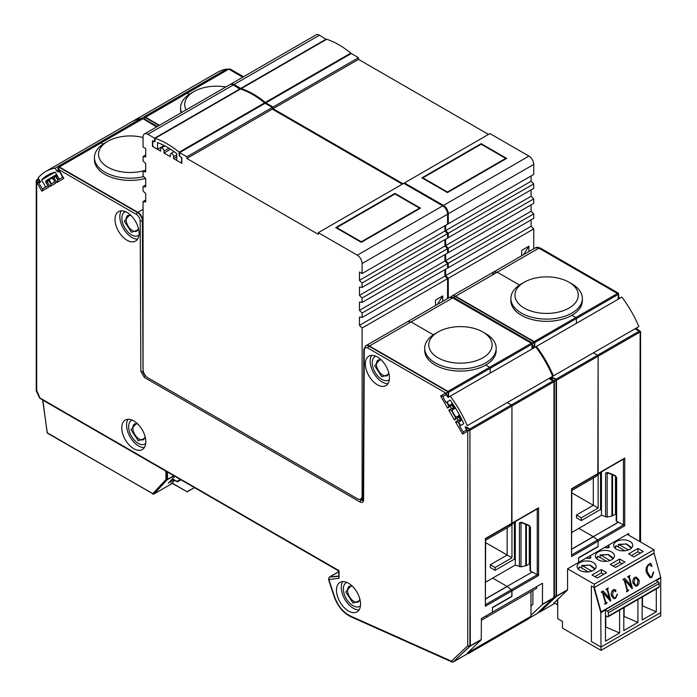 <?xml version="1.0" encoding="UTF-8"?>
<svg xmlns="http://www.w3.org/2000/svg" width="697" height="697" viewBox="0 0 697 697"><rect width="100%" height="100%" fill="white"/><g stroke="black" fill="none" stroke-linecap="round" stroke-linejoin="round"><path stroke-width="1.05" d="M228.633 69.256L228.816 69.134A0.819 0.47 -120 0 0 228.416 69.081L230.08 68.968L243.131 76.975M535.784 247.662A6.787 3.921 60 0 1 535.976 247.548A6.787 3.921 60 0 1 539.26 247.94L617.838 293.306L618.352 293.664L618.396 298.412L618.814 296.992L618.378 298.464M635.952 328.906L637.441 329.263L636.012 328.914L640.099 331.328L640.151 331.946L640.151 541.769M159.073 125.504L145.142 117.462L228.816 69.134L242.765 77.193M569.005 282.224A31.661 18.279 180 0 1 569.005 308.074A31.661 18.279 180 0 1 524.231 308.074A31.661 18.279 180 0 1 524.231 282.224A31.661 18.279 180 0 1 569.005 282.224L571.897 283.888A35.747 20.64 180 0 1 582.37 298.482A35.747 20.64 180 0 1 571.897 313.075A35.747 20.64 180 0 1 532.944 317.544A35.747 20.64 180 0 1 510.875 298.482L510.875 300.703A35.747 20.64 0 0 0 532.944 319.766A35.747 20.64 0 0 0 571.897 315.297L575.809 317.553L617.455 293.515L538.877 248.149A6.804 3.929 -120 0 0 535.575 247.749A6.804 3.929 -120 0 0 535.47 247.81L493.824 271.856L497.231 272.187L519.492 285.038L497.231 272.187L493.824 271.856L452.187 295.894A6.804 3.929 60 0 1 455.585 296.234L534.163 341.6A0.819 0.47 60 0 1 534.738 342.602L576.384 318.555L575.809 317.553L576.384 318.555L576.384 322.955L576.384 318.555L618.03 294.517A0.819 0.47 -120 0 0 617.455 293.515L618.396 294.282L618.03 298.647M571.819 488.963L598.131 473.437L598.131 356.228L597.556 355.226L555.91 379.264A0.819 0.47 60 0 1 556.494 380.266L639.776 332.181A0.819 0.47 -120 0 0 639.201 331.18L640.151 331.946L639.776 541.552M597.826 473.943L598.131 356.228L597.556 355.226L593.748 353.022L597.556 355.226L639.201 331.18L635.629 329.115M159.474 125.277L145.525 117.218A0.819 0.47 -120 0 0 145.115 117.183L228.407 69.09A0.819 0.47 -120 0 0 228.233 69.465M187.171 93.18L189.227 94.365L187.171 93.18L186.587 93.511M598 473.838L624.739 458.077L624.739 525.791L598.131 541.151L598.131 546.701L578.641 557.957L578.641 562.401L628.703 533.493L628.703 535.165M623.841 458.922L571.828 488.972L571.531 556.511L598.131 541.151L597.538 539.983L593.26 536.655L618.544 522.21L623.432 525.033L597.538 539.983L593.382 536.742L571.828 549.184M616.496 520.528L616.636 521.426L618.396 522.14L593.26 536.655L578.876 528.352L601.476 515.301L607.157 517.087L612.558 515.858L612.558 474.857M572.62 531.968L571.828 531.506L572.62 531.968M492.422 274.94L493.824 271.856M624.739 525.791L623.432 525.033L623.432 459.175M598.131 474.657L598.131 508.061L581.281 517.793L576.471 515.013L576.471 517.793L581.281 520.572L600.544 509.455L601.476 509.995M571.828 492.875L593.321 505.281L593.321 478.037M615.468 476.034L615.468 514.177L616.2 514.595M615.468 514.177L612.558 515.858M608.917 546.587L606.948 547.729M590.629 557.147L588.651 558.288M605.597 516.974L605.597 473.054L607.592 472.47L615.216 475.546L616.636 477.515L616.636 521.426M601.476 471.852L601.476 515.301M600.544 472.392L600.544 509.455M581.281 517.793L581.281 520.572M576.471 515.013L593.321 505.281L598.131 508.061M615.216 475.546A1.019 0.479 112 0 0 615.425 476.016L607.549 472.81M607.592 472.47L608.176 472.819L607.157 473.167L605.606 473.054M144.209 118.899L145.142 117.462L144.627 119.666M534.338 346.94L534.338 342.811L532.177 343.412L533.78 341.844L455.202 296.478A6.787 3.921 -120 0 0 451.708 296.199L452.083 295.964A6.804 3.929 60 0 1 452.187 295.894M532.63 345.242L533.754 346.853M533.815 346.94L532.63 345.346M552.486 379.726L551.684 378.001M551.754 378.166L552.555 379.769M538.546 612.271L539.391 612.219L555.971 596.623L553.923 596.057L556.084 596.301L556.084 380.484L553.923 381.085L555.526 379.508L551.954 377.443M571.828 549.027L593.26 536.655L578.876 528.352L571.828 532.421M660.381 577.63L600.779 612.436L593.8 587.275L591.396 585.889L594.28 587.554L594.28 584.217L567.567 568.796L578.641 562.401L578.641 557.678L598.131 546.422L598.131 541.151L597.538 539.983L571.828 554.829M145.142 117.462L144.575 117.784L145.142 117.462M534.738 346.731L534.738 342.602L533.78 341.844L575.809 317.553L571.897 315.297A35.747 20.64 0 0 0 582.37 300.703L582.37 298.482M567.567 568.796L567.567 589.697L556.494 596.083L556.494 380.266L556.084 380.484L555.91 379.264L552.338 377.199M554.115 603.001L567.445 590.028L555.971 596.623A0.793 0.462 -120 0 0 556.084 596.301L556.494 596.083A0.819 0.47 60 0 1 556.372 596.423L539.792 612.018A0.819 0.47 60 0 1 539.652 612.088M144.166 118.873L145.107 117.183A0.819 0.47 -120 0 0 144.967 117.392M142.057 119.222A0.819 0.47 60 0 1 142.223 118.847L143.904 118.717L156.956 126.732M449.609 297.419A6.787 3.921 60 0 1 449.8 297.305A6.787 3.921 60 0 1 453.085 297.697L531.663 343.063L532.177 343.412L532.22 348.16L532.63 346.749L532.203 348.212M549.776 378.663L551.266 379.02L549.837 378.671L553.923 381.085L553.967 381.703L554.385 596.85L537.544 613.186M554.289 597.198L536.864 613.717A0.819 0.47 -120 0 0 536.899 613.682L537.274 613.438M511.72 596.31L511.955 590.908L511.955 596.17L492.457 607.427L492.457 612.158L542.527 583.25L542.414 604.482L530.975 615.233M511.825 523.595L538.563 507.834L538.563 575.548L537.256 574.79L511.363 589.74L511.955 590.908L511.363 589.74L507.076 586.412L532.369 571.967L507.076 586.412L492.701 578.109L515.301 565.058L520.981 566.844L526.383 565.607L526.383 524.606M486.445 581.716L485.652 581.263L486.445 581.716M142.458 119.004L143.024 118.682L142.458 119.004L143.024 118.682L156.59 126.941M482.829 331.972A31.661 18.279 180 0 1 482.829 357.822A31.661 18.279 180 0 1 438.056 357.822A31.661 18.279 180 0 1 438.056 331.972A31.661 18.279 180 0 1 482.829 331.972L485.722 333.645A35.747 20.64 180 0 1 496.186 348.239A35.747 20.64 180 0 1 485.722 362.823A35.747 20.64 180 0 1 446.768 367.302A35.747 20.64 180 0 1 424.7 348.239L424.7 350.46A35.747 20.64 0 0 0 446.768 369.523A35.747 20.64 0 0 0 485.722 365.054L489.634 367.31L531.28 343.264L452.702 297.898A6.804 3.929 -120 0 0 449.399 297.506A6.804 3.929 -120 0 0 449.295 297.567L366.003 345.651A6.804 3.929 60 0 1 369.41 345.991L447.988 391.357A0.819 0.47 60 0 1 448.563 392.35L490.209 368.312L489.634 367.31L490.209 368.312L490.209 372.712L490.209 368.312L531.855 344.266A0.819 0.47 -120 0 0 531.28 343.264L532.22 344.039L531.855 348.395M485.635 538.711L511.955 523.194L511.955 405.976L511.38 404.974L469.734 429.021A0.819 0.47 60 0 1 470.309 430.023L553.601 381.939A0.819 0.47 -120 0 0 553.026 380.937L553.967 381.703L553.967 597.521A0.793 0.462 60 0 1 553.854 597.852L536.899 613.682L529.284 618.082M511.65 523.7L511.955 405.976L511.38 404.974L507.573 402.779L511.38 404.974L553.026 380.937L549.445 378.872M58.792 167.149A0.819 0.47 60 0 1 58.923 166.94L142.223 118.847A0.819 0.47 60 0 1 142.632 118.891L100.995 142.929L103.051 144.122L100.995 142.929L100.412 143.26M511.955 524.414L511.955 557.818L495.105 567.541L490.296 564.762L490.296 567.541L495.105 570.32L514.369 559.203L515.301 559.743M485.652 542.632L507.146 555.039L507.146 527.795M530.321 570.285L530.461 571.183L532.22 571.897M529.293 525.791L529.293 563.934L530.025 564.352M529.293 563.934L526.383 565.607M452.832 662.002L451.412 661.165L453.216 661.976L469.795 646.38L467.748 645.814L469.909 646.058L469.909 430.232L470.309 645.84A0.819 0.47 60 0 1 470.196 646.18L481.27 639.785L481.383 618.553L492.457 612.158L492.457 607.706L511.955 596.449M447.64 396.689L446.002 393.805L448.162 396.698L448.162 392.568L446.002 393.169L367.964 348.117A1.568 0.906 -60 0 1 369.027 346.226L411.056 321.944L433.316 334.795L411.056 321.944L407.649 321.605L411.056 321.944L453.085 297.697A1.568 0.906 -60 0 1 453.817 297.645L449.399 297.506M542.414 604.482L553.488 598.087A0.819 0.47 -120 0 0 553.601 597.756L542.527 604.151M536.795 613.743A0.819 0.47 -120 0 0 536.847 613.717L529.267 618.1M514.369 522.149L514.369 559.203M515.301 521.609L515.301 565.058M495.105 567.541L495.105 570.32M490.296 564.762L507.146 555.039L511.955 557.818M481.383 620.217L486.68 617.159L486.68 615.495L486.68 617.159L536.751 588.251L536.751 586.586M537.657 508.679L485.652 538.72L485.356 606.259L538.563 575.548M532.9 590.472L532.9 604.247L530.975 606.059M519.422 566.722L519.422 522.802L521.417 522.219L529.04 525.303L530.461 527.263L530.461 571.183M532.369 571.967L537.256 574.79L537.256 508.932M529.04 525.303A1.019 0.479 112 0 0 529.241 525.765L521.373 522.567M521.417 522.219L522.001 522.576L520.981 522.924L519.422 522.802M153.558 494.156A0.819 0.636 -93.5 0 1 152.809 493.885L153.758 494.06L166.949 479.911M152.817 493.885L153.296 494.077L152.817 493.885A0.819 0.636 -93.5 0 1 152.73 493.72L165.938 479.571L165.93 471.207L42.883 400.165L47.152 432.759L152.739 493.72M47.126 432.236L47.692 433.098L47.126 432.236M167.045 479.771L167.045 479.771A0.819 0.584 -163.6 0 1 165.973 479.623L167.062 479.588L167.08 471.433M174.564 480.277L170.87 484.223L154.115 493.894A0.819 0.47 60 0 1 154.011 493.929M166.992 479.884L154.185 493.842L170.939 484.171L171.044 483.178M371.64 355.357A17.024 9.828 -120 0 0 382.209 382.008A17.024 9.828 -120 0 0 387.968 383.638M377.399 384.788A17.024 9.828 60 0 1 366.273 369.785A17.024 9.828 60 0 1 368.887 356.15A17.024 9.828 60 0 1 377.399 356.986A17.024 9.828 60 0 1 388.517 371.989A17.024 9.828 60 0 1 385.903 385.633A17.024 9.828 60 0 1 377.399 384.788M121.295 210.825A17.024 9.828 -120 0 0 131.864 237.468A17.024 9.828 -120 0 0 137.623 239.097M127.046 240.247A17.024 9.828 60 0 1 115.929 225.253A17.024 9.828 60 0 1 118.542 211.609A17.024 9.828 60 0 1 127.046 212.454A17.024 9.828 60 0 1 138.172 227.457A17.024 9.828 60 0 1 135.558 241.092A17.024 9.828 60 0 1 127.046 240.247M128.03 419.289A17.024 9.828 -120 0 0 138.607 445.941A17.024 9.828 -120 0 0 144.357 447.57M133.789 448.72A17.024 9.828 60 0 1 122.672 433.717A17.024 9.828 60 0 1 125.277 420.082A17.024 9.828 60 0 1 133.789 420.918A17.024 9.828 60 0 1 144.906 435.921A17.024 9.828 60 0 1 142.301 449.565A17.024 9.828 60 0 1 133.789 448.72M342.758 581.62A17.024 9.828 -120 0 0 353.327 608.263A17.024 9.828 -120 0 0 359.077 609.892M348.509 611.042A17.024 9.828 60 0 1 337.392 596.048A17.024 9.828 60 0 1 339.997 582.404A17.024 9.828 60 0 1 348.509 583.25A17.024 9.828 60 0 1 359.626 598.244A17.024 9.828 60 0 1 357.021 611.888A17.024 9.828 60 0 1 348.509 611.042M58.4 171.671L58.853 169.824L63.845 178.467L56.814 182.527L57.877 180.114L55.551 176.08L54.749 175.627L52.833 176.733L52.955 178.467L55.682 183.18L50.01 186.456L51.064 184.043L47.945 179.556L48.32 179.312A0.819 0.47 60 0 1 49.139 179.782L51.447 183.79L54.636 181.952L51.447 183.79M53.199 176.498A0.819 0.47 60 0 1 53.225 176.48L55.124 175.383A0.819 0.47 60 0 1 55.943 175.853L58.26 179.861L62.808 177.238L58.26 179.861M466.162 426.956L469.734 429.021L469.909 430.232L467.748 430.833L469.351 429.265L465.77 427.2L467.6 431.225L462.608 434.109L455.577 421.92L458.199 422.216L460.525 420.875L458.295 420.352L460.525 419.96L458.617 416.658L457.162 418.383L454.444 419.96L448.763 410.132L451.395 410.42L453.721 409.078L451.49 408.555L453.721 408.163L451.412 404.443L448.694 405.75L446.638 402.186M452.545 403.493L451.395 404.164A0.819 0.47 60 0 1 452.205 404.635L452.998 404.173M461.702 419.28L460.926 419.725L459.018 416.423L457.824 416.196L455.498 417.538L451.395 410.42L455.498 408.076L451.795 410.211L455.882 417.294L454.444 419.96M459.576 415.159L458.199 415.952A0.819 0.47 60 0 1 459.018 416.423L459.959 415.882M338.995 570.677L339.038 578.249L328.888 579.547L334.473 596.597C337.853 605.815 343.107 612.262 350.243 615.921L451.412 661.165L467.748 645.814L467.748 430.833L465.509 427.749M367.964 348.117C365.742 347.097 364.514 347.803 364.278 350.225L363.599 499.976C363.364 502.293 362.187 502.964 360.061 501.988L144.384 377.469L140.855 371.379L140.167 220.844C139.931 218.144 138.703 216.018 136.481 214.467L58.452 169.415L57.99 168.317L58.957 167.219L58.539 171.81L58.104 171.75M36.653 390.346L39.964 397.978L40.766 398.492M36.697 391.374L36.697 181.978L36.244 180.871L37.211 179.774L36.697 181.978L40.792 181.839M40.844 182.022L36.845 182.527L39.468 182.823M52.353 177.927L48.738 180.009L47.283 181.743L47.945 179.556L46.028 180.662L46.15 182.396L48.868 187.118L41.837 191.178L42.892 188.756L47.832 185.881M48.868 187.118L45.662 182.144L46.011 180.68M46.15 182.396L46.037 181.569L46.15 182.396L47.283 181.743L50.01 186.456M55.682 183.18L52.475 178.205L52.815 176.742M52.955 178.467L52.85 177.639L52.955 178.467L54.087 177.813L54.749 175.627L56.614 174.52L55.124 175.383M57.023 175.226L54.087 177.813L56.814 182.527M63.845 178.467L58.853 169.824M455.071 407.379L454.113 407.937L452.205 404.635L447.631 408.163L440.6 395.983L445.592 393.099L446.002 393.805L447.605 391.592L369.027 346.226A6.787 3.921 -120 0 0 365.533 345.956L365.908 345.712A6.804 3.929 60 0 1 366.003 345.651M445.592 393.099L446.167 394.354M440.6 395.983L443.222 396.271L446.124 394.598M447.631 408.163L449.077 405.497L447.03 401.96M448.763 410.132L451.49 408.555L450.358 406.595L451.395 404.164L449.077 405.497M455.577 421.92L458.295 420.352L457.162 418.383L458.199 415.952L455.882 417.294M462.608 434.109L463.61 431.582M467.6 431.225L466.807 430.101M452.632 662.08L453.155 662.019A0.793 0.462 -120 0 0 453.216 661.976L453.616 661.767A0.819 0.47 60 0 1 453.477 661.836M339.038 578.249L338.585 570.913L39.773 398.231L36.244 390.895L36.244 180.871L37.176 179.495A0.819 0.47 60 0 1 37.603 179.53L39.825 180.811M38.71 178.885L36.653 180.096L37.211 179.774L40.226 181.508L38.135 177.892A82.385 47.562 60 0 1 45.697 171.514A82.385 47.562 60 0 1 55.185 168.116L140.646 118.786A82.385 47.562 -120 0 0 131.149 122.175L45.697 171.514M46.411 180.41L46.403 180.418A0.819 0.47 60 0 1 46.411 180.41L53.207 176.489M136.481 214.467A1.568 0.906 -60 0 1 137.536 212.576L58.957 167.219L58.4 167.541L59.35 166.975L137.928 212.341A6.804 3.929 60 0 1 142.737 220.644L143.059 291.346M144.14 373.575A3.407 1.969 60 0 1 143.565 372.207M360.34 499.183L361.508 499.862L361.124 500.106L359.765 499.322M362.98 500.132A3.407 1.969 60 0 1 361.508 499.862L363.137 498.921M448.563 396.48L448.563 392.35L447.605 391.592L489.634 367.31L485.722 365.054A35.747 20.64 0 0 0 496.186 350.46L496.186 348.239M453.721 409.078L454.113 407.937A0.819 0.47 60 0 1 454.113 408.878L453.721 409.078M460.926 420.674L460.926 419.725A0.819 0.47 60 0 1 460.926 420.674L462.059 420.012M460.647 425.545L458.609 422.007L458.199 422.216L460.255 425.771M464.054 431.443L466.572 430.014L464.054 431.443M468.096 653.403L453.616 661.767L469.909 646.058L481.383 639.445M453.024 662.045A0.793 0.462 -120 0 0 453.155 662.019L453.547 661.81M329.402 577.133A2.039 1.176 60 0 1 329.576 576.977A2.039 1.176 60 0 1 329.603 576.959A2.039 1.176 60 0 1 329.908 576.863L338.585 576.088M165.973 479.614L167.489 479.362L167.489 472.13M57.99 171.479L57.99 168.317L58.923 166.94A0.819 0.47 60 0 1 59.35 166.975L100.995 142.929M481.27 639.785L467.46 653.037M153.558 494.147L154.185 493.842A0.819 0.47 60 0 1 154.115 493.894L153.723 494.095M485.652 598.775L507.076 586.412L492.701 578.109L485.652 582.178M485.652 604.578L511.363 589.74L507.207 586.491L485.652 598.932M168.691 482.76L173.945 479.911M173.753 475.746L167.489 479.362A0.819 0.47 60 0 1 167.385 479.684L173.98 475.877M141.369 118.368L226.821 69.029A82.385 47.562 -120 0 0 217.325 72.418L131.872 121.757A82.385 47.562 60 0 1 141.369 118.368L141.787 119.1M227.248 69.761L226.821 69.029M141.064 119.518L140.646 118.786M57.99 171.331L57.276 171.741L55.185 168.116M61.955 175.757L59.402 171.488A78.299 45.209 -120 0 0 58.069 171.628M58.008 171.636A78.299 45.209 -120 0 0 57.276 171.741M44.129 188.016L43.17 188.573A1.699 0.985 60 0 1 41.463 187.589L38.936 183.215A78.299 45.209 60 0 1 39.59 182.318M39.685 182.187A78.299 45.209 60 0 1 40.226 181.508M43.17 188.573L45.723 187.101L41.593 179.948A78.299 45.209 60 0 1 47.736 175.052A78.299 45.209 60 0 1 55.237 172.133L59.341 179.234L61.894 177.761A1.699 0.985 60 0 0 61.894 175.801M55.054 172.168L41.593 179.948M46.682 186.543L45.723 187.101M553.418 375.918L638.87 326.579A82.385 47.562 -120 0 0 621.881 297.079L536.429 346.418A82.385 47.562 60 0 1 553.418 375.918L636.779 327.79A78.299 45.209 -120 0 1 637.372 329.228M619.799 298.281A78.299 45.209 -120 0 0 618.814 297.009L618.422 293.176L540.001 247.897L535.575 247.749M552.12 379.063A78.299 45.209 -120 0 0 551.327 377.121M536.429 346.418L450.253 396.166A82.385 47.562 60 0 1 467.243 425.667L552.695 376.336A82.385 47.562 -120 0 0 535.705 346.836M534.311 346.993L532.63 345.424A78.299 45.209 60 0 1 532.647 345.442M532.874 345.729A78.299 45.209 60 0 1 534.338 347.62M533.614 348.038A78.299 45.209 -120 0 0 532.63 346.757L532.247 342.924L453.817 297.645M551.196 378.976A78.299 45.209 -120 0 0 550.604 377.539L467.243 425.667M464.908 430.946L466.432 430.066A78.299 45.209 -120 0 0 466.066 429.143M465.936 428.821A78.299 45.209 -120 0 0 465.152 426.878M450.253 396.166L448.162 397.377A78.299 45.209 60 0 0 446.699 395.487M446.132 394.615L446.045 394.668A78.299 45.209 60 0 1 446.472 395.199M446.045 394.668L443.519 396.131A1.699 0.985 60 0 0 443.519 398.092L446.071 402.517L450.201 400.13A78.299 45.209 60 0 1 463.793 423.732L459.689 426.102L462.242 430.519A1.699 0.985 60 0 0 463.941 431.504M599.803 472.819A13.618 7.859 -60 0 1 595.003 477.07L571.828 490.453M513.628 522.576A13.618 7.859 -60 0 1 508.827 526.819L485.652 540.201M557.696 604.787L553.827 602.835M557.452 599.429L557.452 604.926M467.286 652.932L468.384 653.568L528.57 618.823L530.975 616.322L530.975 591.587M468.384 653.568L470.797 651.068L530.975 616.322M470.797 651.068L470.797 649.63M138.973 235.116A13.618 7.859 60 0 1 138.337 235.56A13.618 7.859 60 0 1 131.524 234.889A13.618 7.859 60 0 1 122.628 222.883A13.618 7.859 60 0 1 124.719 211.975A13.618 7.859 60 0 1 125.425 211.644M389.318 379.647A13.618 7.859 60 0 1 388.682 380.092A13.618 7.859 60 0 1 381.878 379.421A13.618 7.859 60 0 1 372.982 367.424A13.618 7.859 60 0 1 375.064 356.507A13.618 7.859 60 0 1 375.77 356.176M360.436 605.911A13.618 7.859 60 0 1 359.8 606.355A13.618 7.859 60 0 1 352.987 605.676A13.618 7.859 60 0 1 344.091 593.678A13.618 7.859 60 0 1 346.182 582.77A13.618 7.859 60 0 1 346.888 582.439M145.717 443.58A13.618 7.859 60 0 1 145.072 444.033A13.618 7.859 60 0 1 138.267 443.353A13.618 7.859 60 0 1 129.372 431.356A13.618 7.859 60 0 1 131.463 420.439A13.618 7.859 60 0 1 132.169 420.108M180.235 479.492L176.916 481.4L177.604 481.793L172.42 478.804M177.604 481.793L180.915 479.884M187.031 491.69L194.393 487.665L187.232 491.803L172.028 483.03M171.889 483.178L187.232 491.803M186.125 109.891A31.661 18.279 180 0 1 193.966 91.542A31.661 18.279 180 0 1 225.75 87.012M191.083 93.215L193.966 91.542L191.083 93.215A35.747 20.64 180 0 0 180.61 107.8L180.61 110.03A35.747 20.64 0 0 0 180.95 112.879M181.56 112.522A35.747 20.64 180 0 1 180.61 107.8M145.107 170.338A31.661 18.279 180 0 1 104.75 165.111A31.661 18.279 180 0 1 107.791 141.299A31.661 18.279 180 0 1 143.059 137.527M104.907 142.963L107.791 141.299L104.907 142.963A35.747 20.64 180 0 0 94.435 157.557L94.435 159.779A35.747 20.64 0 0 0 145.516 178.423M143.739 176.655A35.747 20.64 180 0 1 94.435 157.557M521.347 283.888L524.231 282.224L521.347 283.888A35.747 20.64 180 0 0 510.875 298.482M435.172 333.645L438.056 331.972L435.172 333.645A35.747 20.64 180 0 0 424.7 348.239M618.283 546.927L618.77 544.435L628.354 549.968M615.059 548.182L616.366 545.829L615.869 546.099L616.366 545.829L624.895 550.752M618.283 544.706L626.167 543.991L631.377 548.182M599.986 557.495L600.474 554.995L610.058 560.536M596.763 558.741L598.07 556.389L597.582 556.659L598.07 556.389L606.599 561.312M599.986 555.274L607.88 554.559L613.081 558.741M660.477 577.97L656.295 580.662L658.221 581.777L607.375 611.13L605.449 610.014L605.449 615.573L607.375 616.688A1.359 0.784 60 0 0 608.063 616.758A1.359 0.784 60 0 0 608.342 616.131L608.342 612.794A1.359 0.784 -120 0 0 607.375 611.13M557.696 599.202L557.696 618.692L562.505 621.471L562.505 628.136L601.023 650.371L601.023 647.043L660.721 612.576L601.023 647.043L591.396 641.484L591.396 585.889L591.396 641.484L601.023 647.043L600.779 612.436M601.023 612.576L605.449 610.014M601.023 650.371L660.721 615.913L660.721 578.109M631.473 555.526L637.973 551.771L631.473 555.526M613.177 566.086L619.677 562.331L613.177 566.086M594.881 576.646L601.38 572.89L594.881 576.646M608.342 612.794L659.179 583.441A1.359 0.784 -120 0 0 658.221 581.777M659.179 583.441L659.179 586.778L608.342 616.131M608.063 616.758L658.9 587.405A1.359 0.784 -120 0 0 659.179 586.778M623.798 607.671L623.798 630.558L637.947 622.386L637.947 599.498M605.449 615.573L605.449 641.144L619.607 632.972L619.607 610.084M642.137 597.076L642.137 619.964L656.295 611.792L656.295 588.904M637.947 622.386L624.129 616.462L624.129 607.47M619.607 632.972L605.789 627.056L605.789 615.773M656.295 611.792L642.477 605.876L642.477 596.885M581.69 568.055L582.178 565.563L591.77 571.096M578.466 569.301L579.773 566.949L579.285 567.219L579.773 566.949L588.312 571.88M581.69 565.833L589.584 565.119L594.794 569.301M611.661 552.007A9.531 5.506 0 0 0 601.276 550.813A9.531 5.506 0 0 0 595.395 555.901A9.531 5.506 0 0 0 598.183 559.787A9.531 5.506 0 0 0 608.568 560.98A9.531 5.506 0 0 0 614.458 555.901A9.531 5.506 0 0 0 611.661 552.007M629.957 541.447A9.531 5.506 0 0 0 619.572 540.253A9.531 5.506 0 0 0 613.682 545.333A9.531 5.506 0 0 0 616.479 549.227A9.531 5.506 0 0 0 626.864 550.421A9.531 5.506 0 0 0 632.745 545.333A9.531 5.506 0 0 0 629.957 541.447M593.365 562.566A9.531 5.506 0 0 0 582.98 561.373A9.531 5.506 0 0 0 577.099 566.461A9.531 5.506 0 0 0 579.887 570.355A9.531 5.506 0 0 0 590.272 571.54A9.531 5.506 0 0 0 596.162 566.461A9.531 5.506 0 0 0 593.365 562.566M594.28 587.554L653.978 553.087L653.978 549.759L627.265 534.329M643.27 551.493L637.973 548.434L628.589 553.854L633.878 556.912L643.27 551.493M624.974 562.052L619.677 558.994L610.293 564.413L615.59 567.471L624.974 562.052M606.678 572.62L601.38 569.562L591.997 574.981L597.294 578.04L606.678 572.62M623.31 536.612A1.359 0.784 180 0 1 622.543 537.047M609.169 547.162L609.169 546.866A14.297 8.251 180 0 1 608.917 545.333A14.297 8.251 180 0 1 608.943 544.906M609.169 546.866A1.359 0.784 180 0 1 609.195 547.014A1.359 0.784 180 0 1 607.575 547.79A14.297 8.251 180 0 0 604.177 547.65M590.873 557.722L590.873 557.426A14.297 8.251 180 0 1 590.629 555.901A14.297 8.251 180 0 1 590.647 555.465M590.873 557.426A1.359 0.784 180 0 1 590.899 557.574A1.359 0.784 180 0 1 589.279 558.349A14.297 8.251 180 0 0 585.889 558.219M572.281 566.069A1.359 0.784 180 0 1 571.514 566.513M653.978 549.759L594.28 584.217M637.973 548.434L637.973 551.771L640.377 553.157M619.677 558.994L619.677 562.331L622.09 563.725M601.38 569.562L601.38 572.89L603.794 574.284M593.914 587.693L601.058 611.879L660.756 577.412L654.065 553.287L594.219 587.519M594.367 587.754L601.058 611.879M623.135 579.991L622.944 579.468L624.8 578.432L631.221 585.663L628.903 577.316L627.666 576.776L629.94 575.461L629.313 577.09L632.44 588.373L624.782 580.357L627.457 589.984L628.694 590.533L626.42 591.849L627.056 590.22L624.224 580.026L622.987 579.477L624.8 578.432M631.09 585.707L628.86 577.316L628.206 577.029M627.814 577.29L627.622 576.767L629.94 575.461M632.066 588.582L624.869 580.313M627.413 589.976L628.555 590.019M626.42 591.849L627.012 590.211L624.181 580.017L623.458 579.765M614.867 590.725L613.447 590.368L612.506 595.369L614.414 597.974L615.634 597.643L617.455 594.201L615.634 598.27L613.9 598.688L611.478 595.752C610.86 593.156 611.487 591.161 613.36 589.784L614.693 589.462L615.982 590.568L615.643 591.692L614.911 591.352L615.599 591.683L614.275 590.124M613.36 589.784L614.693 589.462M601.467 592.502L601.276 591.98L603.132 590.943L609.561 598.174L607.244 589.828L606.007 589.279L608.281 587.972L607.645 589.601L610.772 600.875L603.123 592.868L605.789 602.496L607.026 603.044L604.761 604.351L605.388 602.722L602.565 592.528L601.328 591.98L603.132 590.943M609.431 598.218L607.2 589.819L606.547 589.54M606.146 589.793L605.963 589.279L608.281 587.972M610.406 601.093L603.201 592.816M605.745 602.487L606.887 602.522M604.761 604.351L605.344 602.722L602.513 592.528L601.799 592.276M633.015 583.319C632.44 580.793 633.033 578.824 634.784 577.412L636.344 577.064L638.94 579.93C639.558 582.465 638.966 584.434 637.171 585.837L635.577 586.186L633.059 583.328C632.484 580.793 633.076 578.824 634.828 577.421L636.317 577.055M653.255 572.132L653.699 572.167L651.852 577.36L650.074 577.778L646.65 573.039C645.561 569.501 646.197 566.652 648.576 564.5L650.693 563.281L652.026 566.138L651.721 566.469L649.778 564.805L648.585 565.101C646.964 567.166 646.677 569.606 647.713 572.42L650.623 577.09L651.721 576.811L653.699 572.167M650.074 577.778L646.607 573.03C645.509 569.493 646.154 566.652 648.532 564.492L650.693 563.281M651.721 566.469L649.761 564.805M624.181 580.017L623.51 579.773M628.067 590.263L627.457 589.984M628.86 577.316L628.25 577.038M615.643 591.692L614.301 590.124M611.478 595.752L611.53 595.761C610.903 593.156 611.53 591.169 613.404 589.793M613.9 598.688L611.53 595.761M615.634 597.643L617.133 594.219M614.414 597.974L615.678 597.651M602.513 592.528L601.842 592.284M606.399 602.774L605.789 602.496M607.2 589.819L606.59 589.54M635.577 586.186L633.059 583.328M651.721 576.811L653.298 572.141M650.623 577.09L651.765 576.811M638.025 580.54L637.023 585.323L636.056 585.541L634.017 582.858L634.976 577.935L635.891 577.735L638.025 580.54L636.98 585.314L636.03 585.532M635.864 577.735L637.982 580.54M319.505 35.19A6.804 3.929 -120 0 0 316.098 34.85L230.646 84.189A6.804 3.929 60 0 1 234.053 84.52L319.505 35.19L326.24 39.529M403.032 183.755L273.041 108.706L273.041 107.042L265.827 102.868L351.279 53.53L358.502 57.703L358.502 59.367L488.484 134.416M528.927 156.093L489.93 133.58L404.478 182.919L443.475 205.432A6.804 3.929 60 0 1 448.284 213.77L533.745 164.44A6.804 3.929 -120 0 0 528.927 156.093L443.475 205.432M448.284 213.77L448.284 223.781L533.745 174.442L533.745 164.44M531.097 175.975L531.097 181.255L533.745 183.895L533.745 188.338L448.284 237.677L448.284 233.234L445.636 230.594L445.636 225.305M531.097 189.872L531.097 196.266L533.745 198.906L533.745 203.35L448.284 252.689L448.284 248.237L445.636 245.597L445.636 239.21M531.097 204.883L531.097 211.269L533.745 213.909L533.745 218.361L448.284 267.7L448.284 263.248L445.636 260.608L445.636 254.213M531.097 219.886L531.097 226.281L533.745 228.921L533.745 248.812M273.041 108.706L358.502 59.367M506.658 158.393L481.148 143.66L421.929 177.848L447.448 192.581L506.658 158.393M521.704 255.755L521.704 250.328L528.927 246.154L528.927 251.591M448.284 298.142L448.284 278.26L533.745 228.921M445.636 269.225L445.636 275.62L448.284 278.26M447.57 267.587L448.284 267.7M447.57 252.575L448.284 252.689M447.57 237.564L448.284 237.677M448.284 223.781L447.57 223.362M404.478 183.755L404.478 182.919M265.827 102.868L265.827 103.705M240.787 89.085L240.787 88.414L234.053 84.52M273.041 107.042L358.502 57.703M481.148 143.66L481.148 144.218L422.896 177.848L447.448 192.023L505.7 158.393L481.148 144.218M523.552 254.693L528.927 246.154M445.636 275.62L531.097 226.281M326.24 39.076L240.787 88.414M531.097 181.255L445.636 230.594M533.745 183.895L448.284 233.234M448.284 263.248L533.745 213.909M445.636 260.608L531.097 211.269M531.097 196.266L445.636 245.597M533.745 198.906L448.284 248.237M505.7 158.942L505.7 158.393M447.448 192.581L447.448 192.023M422.896 178.406L422.896 177.848M326.727 39.25L241.267 88.589A82.385 47.562 60 0 1 265.339 102.433L350.8 53.094A82.385 47.562 -120 0 0 326.727 39.25M265.339 102.433L265.339 103.426M241.267 89.251L241.267 88.589M350.8 53.094L350.8 53.808M233.329 84.938A6.804 3.929 -120 0 0 229.923 84.607L144.471 133.937A6.804 3.929 60 0 1 147.869 134.277L233.329 84.938L240.064 89.286M357.3 255.189A6.804 3.929 60 0 1 362.109 263.527L362.109 273.538L447.57 224.199L447.57 214.188A6.804 3.929 -120 0 0 442.752 205.85L357.3 255.189L318.302 232.676L318.302 234.34L186.866 158.463L186.866 156.79L179.643 152.626L265.104 103.287L272.327 107.451L272.327 109.124L402.308 184.174M442.752 205.85L403.755 183.337L318.302 232.676M444.921 225.723L444.921 231.003L447.57 233.643L447.57 238.095L362.109 287.434L362.109 282.982L359.46 280.342L359.46 272.004L362.109 273.538M444.921 239.62L444.921 246.015L447.57 248.655L447.57 253.107L362.109 302.437L362.109 297.994L359.46 295.354L359.46 287.016L362.109 287.434M444.921 254.632L444.921 261.026L447.57 263.666L447.57 268.11L362.109 317.449L362.109 313.005L359.46 310.365L359.46 302.028L362.109 302.437M444.921 269.643L444.921 276.038L447.57 278.678L447.57 298.56M145.708 200.013L143.059 201.546L143.059 369.427A6.804 3.929 60 0 0 147.869 377.765L357.3 498.677A6.804 3.929 60 0 0 360.697 499.017L363.146 497.606M144.471 133.937A6.804 3.929 60 0 0 143.059 137.056L143.059 147.067L145.708 148.592L145.708 156.93L143.059 156.511L143.059 160.963L145.708 163.603L145.708 171.941L143.059 171.523L143.059 175.975L145.708 178.615L145.708 186.953L143.059 186.535L143.059 190.978L145.708 193.618L145.708 201.964L143.059 201.546M186.866 158.463L272.327 109.124M420.483 208.142L394.972 193.409L335.754 227.605L361.273 242.329L420.483 208.142M435.529 305.513L435.529 300.076L442.752 295.911L442.752 301.339M363.154 495.297L362.109 495.898L362.109 328.017L447.57 278.678M362.109 317.449L359.46 317.03L359.46 325.368L362.109 328.017M179.643 152.626L179.643 155.962L181.812 157.766L181.812 163.325L173.631 158.602L173.631 156.651L176.759 154.847M170.565 149.245L164.004 153.044L170.26 156.651L170.26 154.708A2.387 1.377 60 0 1 170.756 153.619A2.387 1.377 60 0 1 172.586 154.255A2.387 1.377 60 0 1 173.631 156.651M164.004 153.044L164.004 151.092L168.953 148.234M152.931 146.091L152.443 146.37L160.632 151.092L160.632 149.149A2.387 1.377 60 0 1 161.12 148.06A2.387 1.377 60 0 1 162.959 148.696A2.387 1.377 60 0 1 164.004 151.092M152.443 146.37L152.443 140.811L154.612 141.508L154.612 138.172L147.869 134.277M362.109 495.898A6.804 3.929 60 0 1 360.697 499.017M186.866 156.79L272.327 107.451M394.972 193.409L394.972 193.966L336.712 227.605L361.273 241.781L419.524 208.142L394.972 193.966M437.376 304.45L442.752 295.911M359.46 325.368L444.921 276.038M240.064 88.833L154.612 138.172M444.921 231.003L359.46 280.342M155.091 141.23L154.612 141.508M143.059 156.511L145.708 154.987M447.57 233.643L362.109 282.982M145.708 185.001L143.059 186.535M362.109 313.005L447.57 263.666M359.46 310.365L444.921 261.026M173.631 158.602L176.759 156.79M444.921 246.015L359.46 295.354M143.059 171.523L145.708 169.998M447.57 248.655L362.109 297.994M419.524 208.699L419.524 208.142M361.273 242.329L361.273 241.781M336.712 228.154L336.712 227.605M240.552 89.007L155.091 138.346A82.385 47.562 60 0 1 179.164 152.19L264.616 102.851A82.385 47.562 -120 0 0 240.552 89.007M152.878 140.951L152.687 145.115A1.699 0.985 60 0 0 153.889 147.206L157.505 149.289L157.505 142.589A78.299 45.209 -120 0 1 176.759 153.662L176.759 160.406L180.366 162.488A1.699 0.985 60 0 0 181.22 162.575A1.699 0.985 60 0 0 181.569 161.8L181.647 157.627M179.164 152.19L179.164 155.597A78.299 45.209 60 0 1 181.569 157.67M152.687 141.055A78.299 45.209 60 0 1 155.091 141.761L155.091 138.346M264.616 102.851L264.616 103.565M179.643 155.318L179.164 155.597M164.074 145.49L157.505 149.289M454.217 297.872A1.568 0.906 -60 0 1 455.202 296.478L539.26 247.94A1.568 0.906 -60 0 1 540.001 247.897M571.531 556.511L571.531 488.797L624.739 458.077M616.636 477.515A1.019 0.592 180 0 1 616.2 477.027L616.2 520.947M607.157 517.087L607.157 473.167L607.967 473.002M611.94 516.085L611.94 474.605M538.232 612.28L539.722 612.062L554.768 603.375L539.391 612.219M485.356 606.259L485.356 538.554L538.563 507.834M530.461 527.263A1.019 0.592 180 0 1 530.025 526.784L530.025 570.704M520.981 566.844L520.981 522.924L521.792 522.759M525.756 565.842L525.756 524.362M39.964 397.978L339.038 570.651M41.837 191.178L36.845 182.527M47.84 185.907L42.831 188.652M140.167 220.844A1.568 0.897 -0.3 0 0 142.336 220.862A6.787 3.921 -120 0 0 137.536 212.576L143.059 209.379M140.855 371.379A1.568 0.897 -0.3 0 0 143.016 371.396L142.336 220.862L143.059 220.461M144.384 377.469A1.568 0.906 -60 0 1 145.429 375.587M145.403 375.561A3.424 1.978 60 0 1 143.016 371.396L143.286 371.257M360.061 501.988A1.568 0.906 -60 0 1 361.124 500.106A3.424 1.978 60 0 0 362.893 500.237L363.137 499.331A1.568 0.906 -179.7 0 0 363.599 499.976M364.278 350.225A1.568 0.906 -179.7 0 1 363.817 349.58L363.137 499.331M350.243 615.921A1.568 1.002 114.1 0 0 350.713 616.706L452.057 662.037M334.473 596.597A1.568 0.436 161.9 0 1 334.09 596.449C337.583 606.094 343.124 612.846 350.713 616.706M328.888 579.547A1.568 0.436 161.9 0 1 328.514 579.399L334.09 596.449M329.019 579.146A1.568 1.237 -95.1 0 1 329.524 577.107A2.021 1.167 -120 0 0 329.202 577.221L328.514 579.399M338.585 576.306L329.524 577.107L338.585 571.854M168.526 482.977L174.738 476.312L168.325 483.16M171.619 479.658L172.56 479.118M48.32 179.312L53.216 176.48L48.32 179.312M129.973 214.554L124.301 221.219L131.524 232.275L138.729 229.722M138.433 228.416L137.021 231.055A9.052 5.228 60 0 1 132.491 230.602A9.052 5.228 60 0 1 126.575 222.622A9.052 5.228 60 0 1 127.96 215.373L130.949 215.46M380.318 359.094L374.646 365.759L381.878 376.807L389.074 374.263M388.778 372.956L387.366 375.587A9.052 5.228 60 0 1 382.836 375.143A9.052 5.228 60 0 1 376.92 367.162A9.052 5.228 60 0 1 378.305 359.905L381.303 359.992M351.427 585.349L345.756 592.014L352.987 603.071L360.183 600.518M359.896 599.211L358.476 601.851A9.052 5.228 60 0 1 353.954 601.398A9.052 5.228 60 0 1 348.038 593.417A9.052 5.228 60 0 1 349.424 586.16L352.412 586.255M136.708 423.027L131.036 429.692L138.267 440.739L145.464 438.195M145.176 436.888L143.756 439.519A9.052 5.228 60 0 1 139.226 439.075A9.052 5.228 60 0 1 133.319 431.094A9.052 5.228 60 0 1 134.704 423.837L137.692 423.924M187.031 491.916L194.393 487.665L187.031 491.916M362.109 263.527L447.57 214.188M230.08 68.968L243.549 76.74M637.441 329.263L640.56 331.511L640.56 542.005M616.2 477.027L615.425 476.016M450.881 296.966L451.708 296.199M551.893 377.443L552.416 379.682M143.904 118.717L157.365 126.497M551.257 379.02L554.385 381.259L554.385 596.85M530.025 526.784L529.241 525.765M153.68 494.129L47.318 433.125L42.674 400.069M363.817 349.58L365.533 345.956M445.792 394.023L448.136 396.75M465.718 427.191L466.903 430.589M37.194 179.486L38.588 178.685M453.564 661.81L468.105 653.411M329.603 576.959L338.585 571.775M174.59 480.285L171.061 484.067M177.204 481.793L172.281 478.952M615.974 545.812L614.606 547.694M618.448 544.383L626.62 543.956L631.831 547.694M597.686 556.38L596.31 558.253M600.161 554.943L608.324 554.516L613.534 558.253M579.39 566.94L578.013 568.813M581.864 565.511L590.037 565.084L595.247 568.813M608.917 547.485L608.917 545.333M590.629 558.044L590.629 555.901M164.867 145.9L161.12 148.06M174.111 151.676L170.756 153.619M181.812 162.235L181.22 162.575"/></g></svg>
